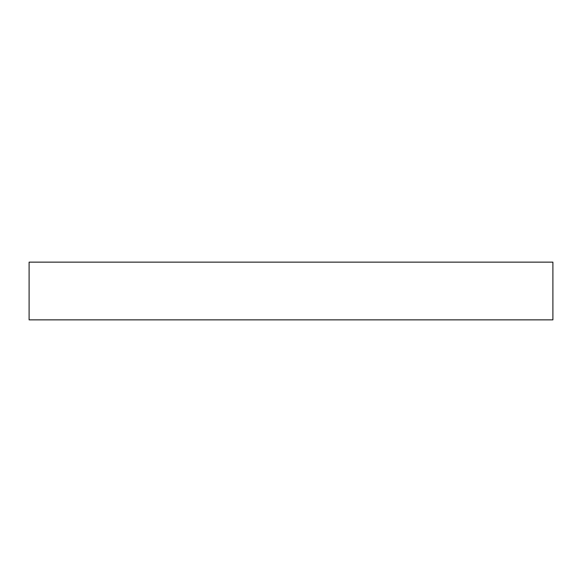 <?xml version="1.0" encoding="UTF-8"?>
<svg xmlns="http://www.w3.org/2000/svg" width="582" height="582" viewBox="0 0 582 582"><rect width="100%" height="100%" fill="white"/><g stroke="black" fill="none" stroke-linecap="round" stroke-linejoin="round"><path stroke-width="0.87" d="M291 262.14L29.1 262.14L29.1 319.86L552.9 319.86L552.9 262.14L291 262.14"/></g></svg>
